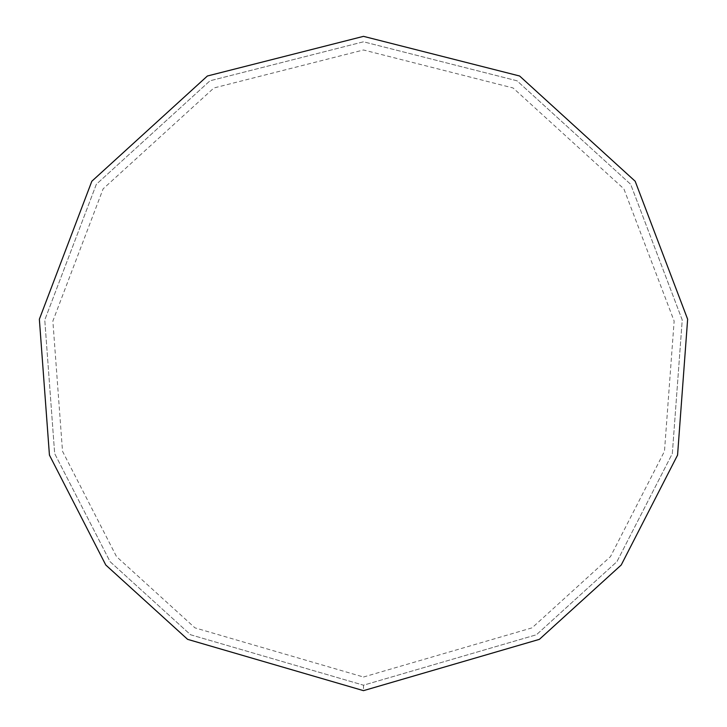 <?xml version="1.0" encoding="UTF-8"?>
<svg xmlns="http://www.w3.org/2000/svg" width="727" height="727" viewBox="0 0 727 727"><rect width="100%" height="100%" fill="white"/><g stroke="black" fill="none" stroke-linecap="round" stroke-linejoin="round"><path stroke-width="0.55" stroke-dasharray="3.63 2.73" d="M363.5 690.65L539.379 639.351L621.221 565.006L677.564 455.102L687.642 319.235L635.18 181.25L519.605 75.999L363.5 36.35L207.395 75.999L91.82 181.25L39.358 319.235L49.436 455.102L105.778 565.006L187.621 639.351L363.5 690.65L539.379 639.351L621.221 565.006L677.564 455.102L687.642 319.235L635.18 181.25L519.605 75.999L363.5 36.35L207.395 75.999L91.82 181.25L39.358 319.235L49.436 455.102L105.778 565.006L187.621 639.351L363.5 690.65L539.379 639.351L621.221 565.006L677.564 455.102L687.642 319.235L635.18 181.25L519.605 75.999L363.5 36.35L207.395 75.999L91.82 181.25L39.358 319.235L49.436 455.102L105.778 565.006L187.621 639.351L363.5 690.65L363.5 685.197L536.444 634.753L616.923 561.653L672.33 453.575L682.235 319.971L630.654 184.285L516.997 80.788L363.5 41.802L210.003 80.788L96.346 184.285L44.765 319.971L54.67 453.575L110.077 561.653L190.556 634.753L363.5 685.197L536.444 634.753L616.923 561.653L672.33 453.575L682.235 319.971L630.654 184.285L516.997 80.788L363.5 41.802L210.003 80.788L96.346 184.285L44.765 319.971L54.67 453.575L110.077 561.653L190.556 634.753L363.5 685.197M363.5 677.019L532.046 627.855L610.48 556.618L664.478 451.285L674.138 321.08L623.866 188.838L513.098 87.976L363.5 49.981L213.902 87.976L103.134 188.838L52.862 321.08L62.522 451.285L116.52 556.618L194.954 627.855L363.5 677.019"/><path stroke-width="1.09" d="M363.5 690.65L539.379 639.351L621.221 565.006L677.564 455.102L687.642 319.235L635.18 181.25L519.605 75.999L363.5 36.35L207.395 75.999L91.82 181.25L39.358 319.235L49.436 455.102L105.778 565.006L187.621 639.351L363.5 690.65"/></g></svg>
